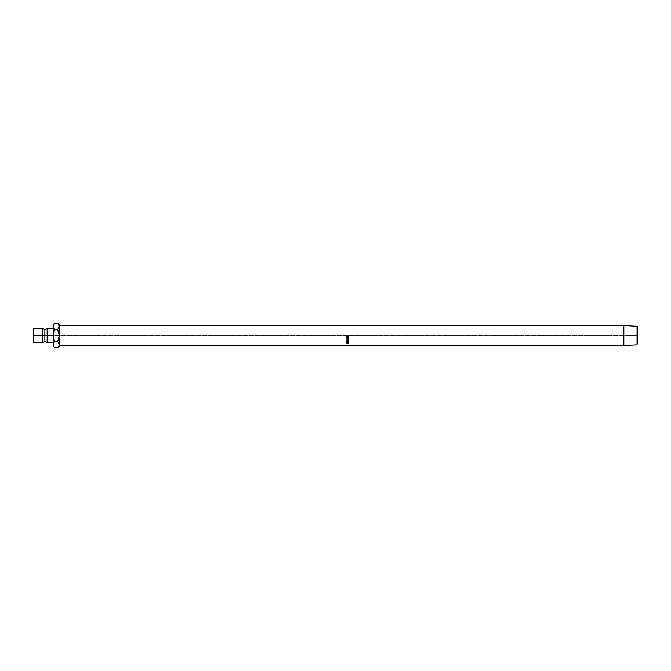<?xml version="1.0" encoding="UTF-8"?>
<svg xmlns="http://www.w3.org/2000/svg" width="671" height="671" viewBox="0 0 671 671"><rect width="100%" height="100%" fill="white"/><g stroke="black" fill="none" stroke-linecap="round" stroke-linejoin="round"><path stroke-width="0.5" stroke-dasharray="3.35 2.52" d="M42.608 328.404L42.608 335.5L44.873 335.5L44.873 329.427L44.873 335.5L42.608 335.5L42.608 342.596L42.608 335.5L33.55 335.5L637.45 335.5L637.45 340.029L637.45 335.5L33.55 335.5L33.55 340.029L33.55 328.404L33.55 335.5L42.608 335.5L42.608 328.404M44.873 341.573L44.873 335.5L44.873 341.573M59.216 325.569L59.216 345.431L59.216 325.569M47.138 342.596L47.138 335.5L44.873 335.5L47.138 335.5L47.138 328.404L47.138 335.5L53.177 335.5L47.138 335.5L47.138 342.596M53.177 335.5L53.177 324.932L53.177 342.596L53.177 335.5L54.158 340.155L53.177 335.5L53.177 344.651L53.177 335.5M54.15 342.327L53.177 344.651L53.177 346.068L53.177 344.651L54.141 346.957M33.55 342.596L33.55 330.971L33.55 340.029L33.55 335.5L637.45 335.5L637.45 326.475L637.45 344.525L637.45 330.971L637.45 340.029L637.45 335.5L33.55 335.5L33.55 330.971L33.55 342.596M53.638 343.074L53.177 344.651L54.15 346.974M53.638 324.772L54.15 324.026L53.638 324.772M53.638 332.355L53.294 333.906L53.638 332.355M54.812 329.402L54.15 330.853L54.812 329.402L57.58 329.402L54.812 329.402L54.15 328.673L54.812 329.402M53.63 327.918L54.15 328.673L53.63 327.918M59.216 344.651L59.216 335.5L58.234 330.845L59.216 335.5L59.216 344.651M58.243 328.673L59.216 326.349L58.251 324.043M58.754 327.926L59.216 326.349L58.243 324.026M58.754 346.228L58.243 346.974L58.754 346.228M58.243 342.327L57.58 341.598L59.216 335.5L57.58 341.598L54.812 341.598L57.58 341.598L58.763 343.082L58.243 342.327M59.098 343.862L58.763 343.082L59.098 343.862M53.294 345.439L53.63 346.219M57.58 347.704L58.243 346.974M59.098 325.561L58.763 324.781M54.812 323.296L54.15 324.026M623.862 325.569L623.862 345.431L623.862 325.569M637.056 326.081L637.056 344.919L637.056 326.081M637.45 335.5L637.45 330.971L637.45 335.5M346.739 343.569L347.167 342.864L347.595 343.292L346.907 342.915L346.739 343.745M348.333 343.745L347.595 343.351L348.333 343.661M348.333 343.435L347.586 343.435L348.333 343.435M347.435 343.435L346.899 343.435L347.435 343.435M347.427 343.116L346.899 343.351L347.427 343.116M347.167 342.956L346.899 343.493L347.167 342.956L347.435 343.502M347.536 340.692L348.375 341.162L347.544 342.042L346.697 341.396L347.536 340.692M348.375 341.162L347.452 340.499L346.697 341.178M346.756 341.422L348.316 341.413M347.67 341.682L346.857 341.17L347.544 341.69L348.207 341.17L347.67 341.682M346.907 340.96L348.165 340.96M348.207 341.17L347.536 340.616L346.857 341.17M346.739 342.73L347.159 341.984L347.595 342.646L348.333 341.975L347.159 341.984L347.595 342.378M347.595 342.847L348.333 342.101L347.595 342.772M348.333 342.948L347.595 342.571L348.333 342.847M348.333 342.663L347.595 342.663L348.333 342.663M347.435 342.663L346.899 342.663L347.435 342.663M347.159 341.984L346.739 342.948M347.427 342.277L346.899 342.571L347.427 342.277M346.899 342.571L347.435 342.378L346.899 342.571M347.184 340.046L348.333 340.356L347.184 340.046L348.333 339.551L347.184 340.046M347.184 339.149L348.333 339.518L347.184 339.149M348.333 339.006L347.184 339.006L348.333 338.872M346.739 339.065L348.333 338.746L346.739 339.065M348.048 339.694L346.739 338.956L348.048 339.694M346.739 340.281L348.048 339.534L346.739 340.298M348.333 340.482L346.739 340.122L348.333 340.482M346.899 338.427L347.393 338.31L346.739 337.605L346.739 338.561M347.553 338.427L348.165 338.31L347.553 338.31L347.553 337.605L347.393 338.31M348.333 338.561L348.333 337.605L348.165 338.31M346.697 336.641L347.024 335.928L346.857 336.632M348.207 336.624L347.536 337.278L346.857 336.607L347.536 337.354L348.039 335.928L348.098 337.228M347.008 336.163L346.706 336.758M348.308 336.943L348.056 336.163M637.45 340.029L33.55 340.029M637.45 330.971L33.55 330.971"/><path stroke-width="1.01" d="M42.608 335.5L42.608 328.404L44.873 329.427L44.873 335.5L42.608 335.5L44.873 335.5L44.873 341.573L44.873 335.5L47.138 335.5L47.138 342.596L44.873 341.573L42.608 342.596L42.608 328.404L33.55 328.404L33.55 335.5L42.608 335.5L33.55 335.5L33.55 342.596L42.608 342.596L42.608 335.5M637.056 344.919L637.45 326.475L637.056 344.919L637.056 326.081L623.862 325.569L623.862 345.431L637.056 344.919L623.862 345.431L623.862 325.569L59.216 325.569L623.862 325.569L637.45 326.475L637.056 344.919M59.216 345.431L623.862 345.431L59.216 345.431M346.949 336.012L347.536 337.354L348.182 336.087L348.098 337.295L346.924 337.245L346.949 336.012M346.739 338.561L346.739 337.689L346.899 338.427L347.393 337.689L347.553 338.427L348.165 338.427L348.333 337.689L348.333 338.561L346.739 338.561L348.333 338.561L348.333 337.689L348.165 338.427L347.553 338.427L347.553 337.689L346.899 338.427L346.739 337.689L346.739 338.561L346.739 337.689M348.333 339.677L347.184 339.149L348.333 338.872L346.739 339.065L348.048 339.694L346.739 340.281L348.333 340.482L347.184 340.222L348.333 339.711L347.184 340.222L348.333 340.482L346.739 340.298L348.048 339.694L346.739 339.065L348.333 338.872L347.184 339.149L348.333 339.551M347.595 342.772L348.333 342.227L347.595 342.772L348.333 342.948L346.739 342.948L346.806 342.386L347.595 342.772L348.333 342.101M347.452 340.7L348.358 341.254L347.863 342L346.714 341.531L347.452 340.7M347.595 343.477L348.333 343.745L346.739 343.745L347.024 343.166L347.595 343.477M54.15 324.026L53.294 327.146L53.294 325.561L54.812 323.296L54.15 324.026L54.812 323.296L57.58 323.296L58.754 324.772L59.098 327.138L57.58 329.402L58.243 330.853L57.58 329.402L59.098 327.146L59.216 324.932L59.098 337.085L57.58 341.598L54.812 341.598L53.638 343.082L54.812 341.598L54.15 342.327L54.812 341.598L53.294 337.094L53.294 333.915L54.812 329.402L53.294 327.146L53.177 324.932L53.177 335.5L47.138 335.5L47.138 328.404L47.138 335.5L53.177 335.5L53.177 346.068L53.177 344.651L54.183 347.008M53.177 328.404L47.138 328.404L44.873 329.427L44.873 335.5L47.138 335.5L47.138 342.596L53.177 342.596M33.55 328.404L33.55 342.596M53.294 343.862L54.15 342.327L53.177 344.651L53.63 343.082L53.177 344.651L53.294 333.915L54.611 329.822M53.177 346.068L54.812 347.704L57.58 347.704L58.243 346.974L57.58 347.704L54.812 347.704L53.638 346.228M54.116 328.622L53.177 326.349L53.638 338.645L54.812 341.598L57.58 341.598L58.243 342.327L59.098 343.854L59.216 346.068L59.216 335.5L59.216 344.651L58.276 342.378M59.216 344.676L59.098 343.862L59.098 345.456L57.58 347.704L59.216 346.068M57.781 341.178L59.216 335.5L57.58 329.402L59.098 327.146L58.763 324.781L59.098 325.544L59.098 327.138L57.58 329.402L54.812 329.402L57.58 329.402L59.216 335.5L59.216 326.324M58.763 324.781L58.209 323.992M57.58 341.598L58.243 342.327M59.098 345.439L58.243 346.974M54.812 329.402L54.15 328.673M59.216 324.932L57.58 323.296L54.812 323.296L53.177 324.932M346.756 343.351L348.333 343.745L346.756 343.351M346.899 343.435L347.435 343.661L346.899 343.661L347.435 343.2L347.435 343.661L347.167 342.956L346.907 343.409M348.375 341.388L347.536 340.692L346.697 341.396L347.544 342.042L348.375 341.388M348.375 341.162L347.544 342.042L346.941 341.623M348.023 340.776L347.544 341.933L346.857 341.396L347.536 340.818L348.207 341.17L347.536 340.616L346.857 341.17L347.05 340.784M348.333 342.361L346.756 342.478L346.739 342.948L347.595 342.847M347.159 341.984L347.595 342.378M346.739 342.948L346.739 342.453M347.427 342.277L346.907 342.277M347.435 342.646L346.899 342.847L347.435 342.847L347.159 342.084M346.899 342.369L346.899 342.847L346.899 342.369M348.333 338.872L347.184 339.006L348.333 339.006M346.739 339.09L348.048 339.534L346.739 338.956M346.899 337.689L346.899 338.427M347.393 338.31L347.393 337.689M347.553 337.689L347.553 338.427M348.165 338.31L348.165 337.689M348.333 337.689L348.333 338.561M348.333 338.444L346.739 338.444L348.333 338.444M347.125 336.054L346.697 336.641L348.098 337.295L348.039 335.945L347.536 337.354L346.857 336.649L347.125 336.054M348.375 336.599L347.528 337.488L346.697 336.599L347.444 337.412L348.375 336.599M346.907 341.178L347.31 341.908L348.199 341.497L347.796 340.86L346.907 341.178"/></g></svg>
